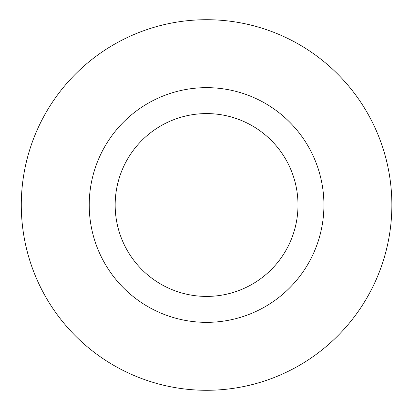 <?xml version="1.0" encoding="UTF-8"?>
<svg xmlns="http://www.w3.org/2000/svg" width="410" height="410" viewBox="0 0 410 410"><rect width="100%" height="100%" fill="white"/><g stroke="black" fill="none" stroke-linecap="round" stroke-linejoin="round"><path stroke-width="0.61" d="M115.169 205A91.409 91.409 0 0 0 252.283 284.166A91.409 91.409 0 0 0 252.283 125.834A91.409 91.409 0 0 0 115.169 205M89.226 205A117.352 117.352 0 0 0 265.255 306.629A117.352 117.352 0 0 0 265.255 103.371A117.352 117.352 0 0 0 89.226 205M21.289 205A185.289 185.289 0 0 0 299.223 365.464A185.289 185.289 0 0 0 299.223 44.536A185.289 185.289 0 0 0 21.289 205"/></g></svg>

